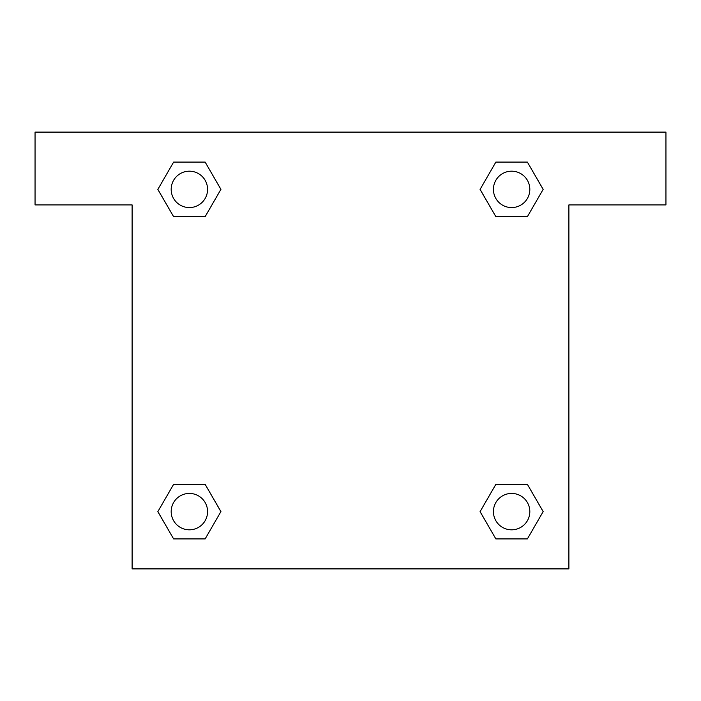 <?xml version="1.0" encoding="UTF-8"?>
<svg xmlns="http://www.w3.org/2000/svg" width="701" height="701" viewBox="0 0 701 701"><rect width="100%" height="100%" fill="white"/><g stroke="black" fill="none" stroke-linecap="round" stroke-linejoin="round"><path stroke-width="1.05" d="M507.445 216.679L527.38 216.679L495.861 216.679L480.097 189.375L495.861 162.08L527.38 162.08L543.144 189.375L527.38 216.679L495.861 216.679L507.445 216.679L495.861 216.679L480.062 189.401M173.62 216.679L205.139 216.679L173.62 216.679L157.856 189.375L173.62 162.08L205.139 162.08L220.903 189.375L205.139 216.679L173.62 216.679L157.821 189.401M193.555 484.321L173.62 484.321L205.139 484.321L220.903 511.625L205.139 538.92L173.62 538.92L157.856 511.625L173.62 484.321L205.139 484.321L193.555 484.321L205.139 484.321L220.938 511.599M527.38 484.321L495.861 484.321L527.38 484.321L543.144 511.625L527.38 538.92L495.861 538.92L480.097 511.625L495.861 484.321L527.38 484.321L543.179 511.599M665.95 132.112L35.05 132.112L35.05 204.911L132.112 204.911L132.112 568.888L568.888 568.888L568.888 204.911L665.95 204.911L665.95 132.112M205.139 162.08L173.62 162.08L205.139 162.08L220.938 189.358M173.62 538.92L205.139 538.92L173.62 538.92L157.821 511.642M495.861 538.92L527.38 538.92L495.861 538.92L480.062 511.642M527.38 162.08L495.861 162.08L527.38 162.08L543.179 189.358M529.825 511.625A18.2 18.2 0 0 0 502.521 495.861A18.2 18.2 0 0 0 502.521 527.38A18.2 18.2 0 0 0 529.825 511.625M207.575 511.625A18.2 18.2 0 0 0 180.28 495.861A18.2 18.2 0 0 0 180.28 527.38A18.2 18.2 0 0 0 207.575 511.625M529.825 189.375A18.2 18.2 0 0 0 502.521 173.62A18.2 18.2 0 0 0 502.521 205.139A18.2 18.2 0 0 0 529.825 189.375M207.575 189.375A18.2 18.2 0 0 0 180.28 173.62A18.2 18.2 0 0 0 180.28 205.139A18.2 18.2 0 0 0 207.575 189.375M495.861 484.321L507.445 484.321M205.139 216.679L193.555 216.679"/></g></svg>
